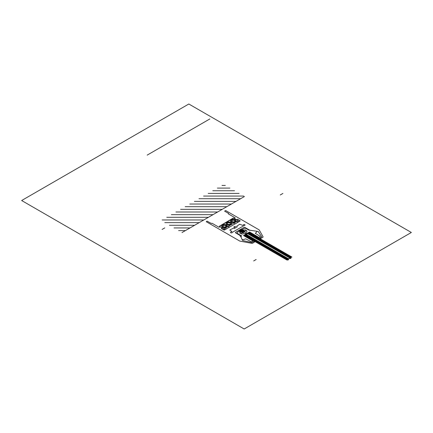 <?xml version="1.0" encoding="UTF-8"?>
<svg xmlns="http://www.w3.org/2000/svg" width="433" height="433" viewBox="0 0 433 433"><rect width="100%" height="100%" fill="white"/><g stroke="black" fill="none" stroke-linecap="round" stroke-linejoin="round"><path stroke-width="0.65" d="M244.504 235.514L286.982 260.038L288.362 259.903L288.687 258.588L290.965 258.398L290.64 257.462L291.95 257.067L249.56 232.597L244.456 235.541M240.51 232.083L239 231.395L237.414 232.31A1.386 0.801 0 0 0 237.414 233.436L240.185 235.087L242.112 239.541L243.644 239.584L245.673 238.81L251.01 241.625A0.59 0.341 0 0 0 251.827 241.614L252.932 240.975L252.601 240.705L243.568 235.568L245.982 233.874L244.786 233.187L243.535 233.728A1.84 1.061 180 0 1 240.937 233.728L239.611 232.965L240.51 232.083M235.011 201.957L191.418 227.125M219.347 226.253L222.156 227.877L221.469 228.635L223.866 230.02L224.511 230.02L226.123 228.9L225.317 227.163L224.776 226.973A1.478 0.855 180 0 1 222.984 226.205A1.478 0.855 180 0 1 224.565 225.29A1.478 0.855 180 0 1 225.902 226.329L229.679 227.033L234.854 224.045L234.166 222.059L233.625 221.869A1.478 0.855 180 0 1 231.828 221.095A1.478 0.855 180 0 1 233.414 220.181A1.478 0.855 180 0 1 234.751 221.22L238.085 221.994L240.023 221.063L240.023 220.689L237.625 219.309L236.315 219.704L233.192 218.08L219.347 226.253M226.93 224.716A2.76 1.591 0 0 0 231.547 224.002A2.76 1.591 0 0 0 228.169 222.048A2.76 1.591 0 0 0 226.93 224.716M227.19 224.565A2.392 1.38 0 0 0 231.195 223.942A2.392 1.38 0 0 0 228.261 222.253A2.392 1.38 0 0 0 227.19 224.565M203.277 220.278L223.152 208.803M233.647 218.135L219.434 226.335L225.16 229.642L239.373 221.436L233.647 218.135M228.467 222.697L227.336 223.347L227.753 224.24L229.295 224.478L230.426 223.829L230.01 222.935L228.467 222.697M234.415 228.332A0.725 0.417 0 0 0 235.249 228.023A0.725 0.417 0 0 0 234.762 227.525A0.871 0.503 180 0 1 233.961 227.011A0.871 0.503 180 0 1 234.81 226.519A0.871 0.503 180 0 1 235.698 226.984A0.725 0.417 0 0 0 236.564 227.265A0.725 0.417 0 0 0 237.1 226.784A2.306 1.331 0 0 0 236.732 226.264L239.785 224.207L242.096 225.165A0.725 0.417 0 0 0 243.303 224.998A0.871 0.503 180 0 1 244.125 224.532A0.871 0.503 180 0 1 245.024 224.949A0.871 0.503 180 0 1 244.418 225.512A0.725 0.417 0 0 0 243.871 225.69L232.521 232.24A0.725 0.417 0 0 0 232.218 232.559A0.871 0.503 180 0 1 231.238 232.905A0.871 0.503 180 0 1 230.513 232.386A0.871 0.503 180 0 1 231.319 231.909A0.725 0.417 0 0 0 231.617 231.217L229.95 230.253L229.95 229.88L233.517 228.121A2.306 1.331 0 0 0 234.415 228.332M238.069 220.689L223.861 228.889M249.781 230.199L245.067 227.52A0.882 0.509 0 0 0 243.817 227.52L235.698 232.212A0.882 0.509 0 0 0 235.698 232.932L240.331 235.655L242.507 240.342A0.59 0.341 0 0 0 242.864 240.575L251.557 242.502A0.59 0.341 0 0 0 252.179 242.42L253.689 241.549L254.615 241.966L252.888 243.086A1.386 0.801 0 0 1 251.486 243.281L240.131 241.149A1.386 0.801 0 0 1 239.579 240.954L206.281 221.728L207.012 221.128L211.277 223.412L212.11 223.293L218.919 227.222L220.229 226.827L221.999 227.85L221.312 228.602L224.446 230.053L240.082 221.025L240.082 220.668L237.571 219.217L236.261 219.612L234.491 218.589L235.179 217.837L228.37 213.902L228.581 213.426L224.624 211.142L225.663 210.541L258.961 229.761A1.386 0.801 0 0 1 259.302 230.08L262.988 236.635A1.386 0.801 0 0 1 262.652 237.446L260.72 238.442L259.995 237.912L261.505 237.04A0.59 0.341 0 0 0 261.64 236.678L258.306 231.66A0.59 0.341 0 0 0 257.906 231.455L249.668 230.177M241.771 232.12L243.725 230.989M241.771 232.478L244.353 230.989M241.143 231.758L243.102 230.627M239.898 231.038L241.852 229.907M239.27 230.675L241.23 229.544M240.521 231.395L242.48 230.269M240.521 231.758L243.102 230.269M239.27 231.038L241.852 229.544M239.898 231.395L242.48 229.907M238.648 230.675L241.23 229.187M241.143 232.12L243.725 230.627M239.709 232.808L244.916 229.804L246.215 230.556L241.008 233.56L239.709 232.808M242.393 232.478L244.353 231.346M242.393 232.84L244.975 231.346M241.084 229.1L238.502 230.594M287.929 259.946L245.056 235.195L248.959 232.938L291.16 257.305M246.171 233.95L243.568 235.455L244.088 235.752L246.691 234.253L246.171 233.95M243.021 232.84L244.975 231.709M244.445 196.512L181.984 232.575M221.983 185.438L225.317 185.438M217.382 188.095L229.918 188.095M212.782 190.747L234.518 190.747M208.181 193.405L239.119 193.405M203.58 196.062L243.719 196.062M198.98 198.72L240.624 198.72M194.379 201.372L236.023 201.372M189.778 204.03L231.422 204.03M185.178 206.687L226.822 206.687M180.577 209.345L222.221 209.345M175.977 211.997L217.62 211.997M171.376 214.654L213.02 214.654M166.775 217.312L208.414 217.312M162.175 219.969L203.813 219.969M164.8 222.627L199.212 222.627M169.406 225.279L194.612 225.279M174.006 227.937L190.011 227.937M178.607 230.594L185.411 230.594M244.174 328.993L411.35 232.478L188.826 104.007L21.65 200.522L244.174 328.993M290.77 257.83L248.309 233.317M290.521 258.436L247.66 233.69M231.352 222.161A2.76 1.591 0 0 0 235.974 221.447A2.76 1.591 0 0 0 232.591 219.493A2.76 1.591 0 0 0 231.352 222.161M231.617 222.01A2.392 1.38 0 0 0 235.617 221.393A2.392 1.38 0 0 0 232.689 219.699A2.392 1.38 0 0 0 231.617 222.01M234.118 220.24L232.521 220.229L231.709 221.025L232.494 221.826L234.091 221.837L234.903 221.041L234.118 220.24M243.622 230.286L242.426 229.414L244.006 228.5A1.386 0.801 180 0 1 245.966 228.5L248.823 230.102L256.536 231.211L256.861 231.52L256.612 232.099L255.27 233.268L260.146 236.353A0.59 0.341 180 0 1 260.125 236.819L259.026 237.457L258.555 237.268L249.662 232.05L246.723 233.447L245.527 232.759L246.464 232.034A1.84 1.061 0 0 0 246.464 230.535L245.143 229.771L243.622 230.286M250.723 232.667L258.528 237.17L258.008 237.473L250.198 232.965L250.723 232.667M246.853 233.555L249.457 232.05L249.976 232.353L247.373 233.858L246.853 233.555M288.627 258.847L246.355 234.442M288.465 259.502L245.706 234.816M222.508 227.271A2.76 1.591 0 0 0 227.125 226.556A2.76 1.591 0 0 0 223.742 224.603A2.76 1.591 0 0 0 222.508 227.271M222.768 227.119A2.392 1.38 0 0 0 226.768 226.497A2.392 1.38 0 0 0 223.839 224.808A2.392 1.38 0 0 0 222.768 227.119M226.037 225.994L225.019 225.279L223.444 225.431L222.881 226.291L223.893 227.006L225.469 226.854L226.037 225.994M244.629 236.185L252.434 240.688L252.953 240.391L245.148 235.882L244.629 236.185M240.315 236.229A0.752 0.433 0 0 0 241.576 236.034A0.752 0.433 0 0 0 240.656 235.498A0.752 0.433 0 0 0 240.315 236.229M209.853 118.94L147.171 155.128M256.163 259.497L253.662 260.937M282.906 193.437L280.227 194.985M164.789 227.888L162.11 229.436"/></g></svg>
